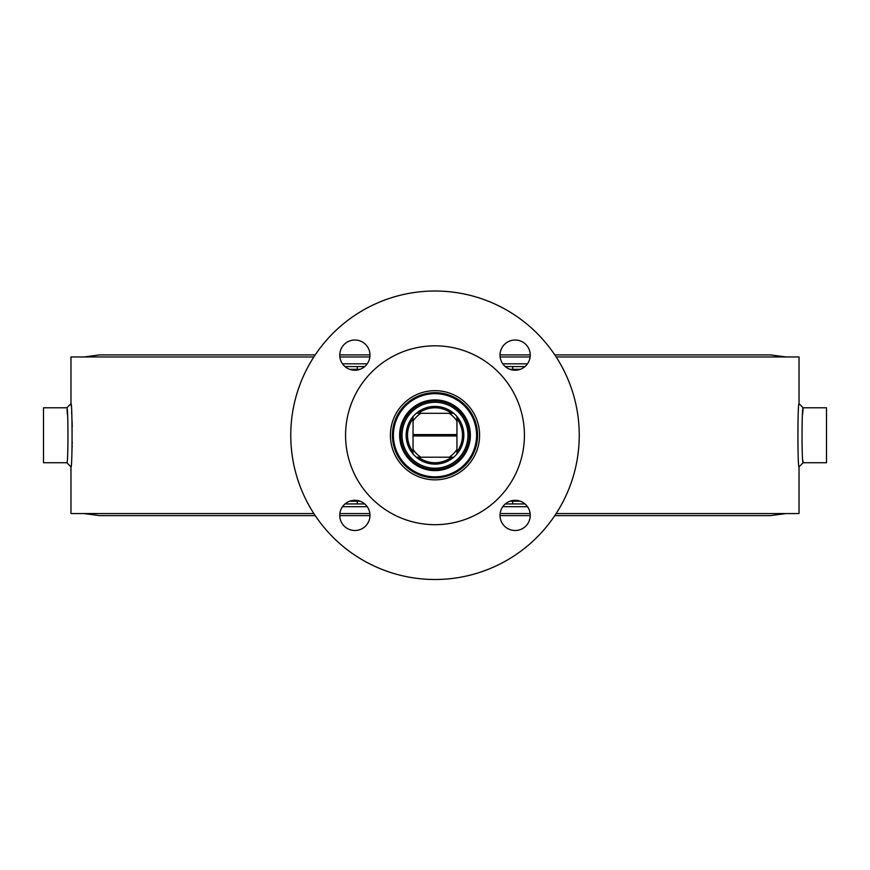<?xml version="1.0" encoding="UTF-8"?>
<svg xmlns="http://www.w3.org/2000/svg" width="870" height="870" viewBox="0 0 870 870"><rect width="100%" height="100%" fill="white"/><g stroke="black" fill="none" stroke-linecap="round" stroke-linejoin="round"><path stroke-width="1.3" d="M435 469.604A34.343 34.343 0 0 0 464.743 418.089A34.343 34.343 0 0 0 405.257 418.089A34.343 34.343 0 0 0 435 469.604A34.343 34.343 0 0 1 400.689 436.74M413.054 435.946L413.054 434.576L456.946 434.576L456.946 435.946L413.054 435.946L413.054 453.977A28.851 28.851 0 0 0 416.273 457.207L420.873 457.207A26.1 26.1 0 0 1 413.054 449.388M456.946 435.261L413.054 435.261M456.946 434.576L456.946 416.534A28.851 28.851 0 0 0 453.727 413.315L416.273 413.315A28.851 28.851 0 0 0 413.054 416.534L413.054 434.576M449.127 413.315A26.1 26.1 0 0 1 456.946 421.123M413.054 421.123A26.1 26.1 0 0 1 420.873 413.315M420.873 457.207L453.727 457.207A28.851 28.851 0 0 0 456.946 453.977L456.946 449.388A26.1 26.1 0 0 1 449.127 457.207M456.946 449.388L456.946 435.946M418.47 457.207A27.47 27.47 0 0 0 451.53 457.207M453.727 457.207A28.851 28.851 0 0 1 416.273 457.207M413.054 453.977A28.851 28.851 0 0 1 413.054 416.534M416.273 413.315A28.851 28.851 0 0 1 453.727 413.315M456.946 416.534A28.851 28.851 0 0 1 456.946 453.977M413.054 418.731A27.47 27.47 0 0 0 413.054 451.791M451.53 413.315A27.47 27.47 0 0 0 418.47 413.315M456.946 451.791A27.47 27.47 0 0 0 456.946 418.731M435 468.223A32.973 32.973 0 0 1 406.453 418.774A32.973 32.973 0 0 1 463.547 418.774A32.973 32.973 0 0 1 435 468.223M437.61 477.76L438.219 477.717M437.784 477.75L430.433 477.597M802.966 460.817L803.151 462.731L826.5 462.731L826.5 407.78L803.151 407.78L799.03 403.658C797.562 401.733 797.572 468.81 799.03 466.853L803.151 462.731C801.672 464.439 801.672 406.105 803.151 407.78L802.564 414.555M72.253 442.199L72.221 443.656M72.177 445.44L72.09 448.246M72.003 450.486L71.96 451.476M70.97 466.853C72.438 468.789 72.427 401.701 70.97 403.658L66.849 407.78C68.328 406.083 68.328 464.417 66.849 462.731L70.97 466.853L70.97 513.561L313.863 513.561M71.035 404.376L71.166 405.996M71.601 412.152L71.699 413.815M71.808 415.827L71.916 418.035M72.047 420.993L72.221 426.789M67.479 415.12L67.044 409.792M505.274 503.937L524.991 503.937M360.039 501.196L357.287 501.196L357.287 503.937L345.009 503.937L364.726 503.937M364.726 366.574L345.009 366.574M509.961 369.326L512.713 369.326L512.713 366.574L524.991 366.574L505.274 366.574M66.849 407.78L43.5 407.78L43.5 462.731L66.849 462.731M290.765 435.261A144.235 144.235 0 0 1 507.123 310.34A144.235 144.235 0 0 1 507.123 560.171A144.235 144.235 0 0 1 290.765 435.261M465.667 294.321L462.981 293.766L465.667 294.321M500.141 513.561L530.135 513.561M556.137 513.561L799.03 513.561L799.03 466.853M339.865 513.561L369.859 513.561M369.859 356.961L339.865 356.961M313.863 356.961L70.97 356.961L70.97 403.658M799.03 403.658L799.03 356.961L556.137 356.961M530.135 356.961L500.141 356.961M524.425 435.261A89.425 89.425 0 0 1 390.282 512.702A89.425 89.425 0 0 1 390.282 357.809A89.425 89.425 0 0 1 524.425 435.261M339.757 515.388A15.105 15.105 0 0 1 354.862 500.283A15.105 15.105 0 0 1 369.978 515.388A15.105 15.105 0 0 1 354.862 530.504A15.105 15.105 0 0 1 339.757 515.388M515.138 530.504A15.105 15.105 0 0 1 500.022 515.388A15.105 15.105 0 0 1 515.138 500.283A15.105 15.105 0 0 1 530.243 515.388A15.105 15.105 0 0 1 515.138 530.504M354.862 340.007A15.105 15.105 0 0 1 369.978 355.123A15.105 15.105 0 0 1 354.862 370.228A15.105 15.105 0 0 1 339.757 355.123A15.105 15.105 0 0 1 354.862 340.007M530.243 355.123A15.105 15.105 0 0 1 515.138 370.228A15.105 15.105 0 0 1 500.022 355.123A15.105 15.105 0 0 1 515.138 340.007A15.105 15.105 0 0 1 530.243 355.123M479.587 435.261A44.587 44.587 0 0 0 412.706 396.644A44.587 44.587 0 0 0 412.706 473.867A44.587 44.587 0 0 0 479.587 435.261M477.587 435.261A42.586 42.586 0 0 1 393.958 446.593A42.586 42.586 0 0 1 429.28 393.055A42.586 42.586 0 0 1 477.587 435.261M393.958 446.593A42.586 42.586 0 0 1 445.701 394.045A42.586 42.586 0 0 1 465.341 465.135A42.586 42.586 0 0 1 393.958 446.593M423.668 394.208A42.586 42.586 0 0 0 405.115 465.602A42.586 42.586 0 0 0 476.216 445.962A42.586 42.586 0 0 0 423.668 394.208M423.929 395.176A41.586 41.586 0 0 1 475.248 445.712A41.586 41.586 0 0 1 405.822 464.885A41.586 41.586 0 0 1 423.929 395.176M425.767 401.82A34.68 34.68 0 0 1 468.571 443.983A34.68 34.68 0 0 1 410.662 459.969A34.68 34.68 0 0 1 425.767 401.82M425.582 401.157A35.376 35.376 0 0 0 410.183 460.458A35.376 35.376 0 0 0 469.234 444.146A35.376 35.376 0 0 0 425.582 401.157M512.713 500.478L512.713 501.196L509.961 501.196M349.696 501.196L357.287 501.196L357.287 500.478M349.696 369.326L360.039 369.326M357.287 370.033L357.287 366.574M520.303 369.326L512.713 369.326L512.713 370.033M520.303 501.196L512.713 501.196L512.713 503.937M342.508 506.688L367.216 506.688M367.216 363.823L342.508 363.823M527.492 363.823L502.784 363.823M502.784 506.688L527.492 506.688M786.132 513.561L770.309 515.616L554.777 515.616M83.868 513.561L99.691 515.616L315.223 515.616M339.757 515.616L369.978 515.616M500.022 515.616L530.243 515.616M786.132 356.961L770.309 354.895L554.777 354.895M83.868 356.961L99.691 354.895L315.223 354.895M530.243 354.895L500.022 354.895M369.978 354.895L339.757 354.895"/></g></svg>
